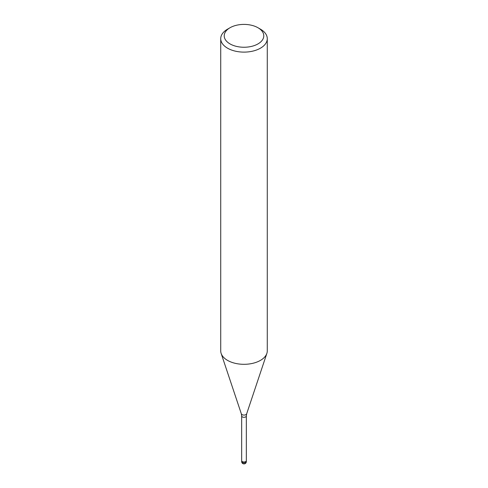 <?xml version="1.0" encoding="UTF-8"?>
<svg xmlns="http://www.w3.org/2000/svg" width="488" height="488" viewBox="0 0 488 488"><rect width="100%" height="100%" fill="white"/><g stroke="black" fill="none" stroke-linecap="round" stroke-linejoin="round"><path stroke-width="0.73" d="M246.33 460.605A2.33 1.342 180 0 1 246.33 460.635A2.33 1.342 180 0 1 245.647 461.581A2.33 1.342 180 0 1 243.109 461.874A2.33 1.342 180 0 1 241.67 460.635A2.33 1.342 180 0 1 241.67 460.605M257.993 27.749L260.458 29.17A23.278 13.438 180 0 1 267.278 38.674A23.278 13.438 180 0 1 260.458 48.178A23.278 13.438 180 0 1 235.094 51.094A23.278 13.438 180 0 1 220.722 38.674A23.278 13.438 180 0 1 227.542 29.17L230.007 27.749A19.788 11.425 180 0 1 257.993 27.749A19.788 11.425 180 0 1 257.993 43.902A19.788 11.425 180 0 1 230.007 43.902A19.788 11.425 180 0 1 230.007 27.749L227.542 29.17M267.278 38.674L267.278 350.872A23.278 13.438 180 0 1 260.458 360.376A23.278 13.438 180 0 1 235.094 363.292A23.278 13.438 180 0 1 220.722 350.872L220.722 38.674M266.857 353.422A23.278 13.438 180 0 1 260.458 360.376M246.33 461.587A2.33 1.342 180 0 1 245.647 462.532A2.33 1.342 180 0 1 244.604 462.88A2.33 1.342 180 0 1 241.67 461.587A2.33 2.33 0 0 0 245.165 463.6A2.33 2.33 0 0 0 246.33 461.587L246.33 460.635A2.33 1.342 180 0 1 244.604 461.935A2.33 1.342 180 0 1 241.67 460.635L241.67 415.965L241.328 413.806L221.174 353.513M241.328 413.806A2.727 1.574 180 0 0 243.201 415.014A2.727 1.574 180 0 0 245.928 414.617A2.727 1.574 180 0 0 246.672 413.806L246.33 415.965A2.33 1.342 180 0 1 245.647 416.917A2.33 1.342 180 0 1 243.109 417.209A2.33 1.342 180 0 1 241.67 415.965M246.672 413.806L266.826 353.513M246.33 460.635L246.33 415.965M241.67 461.587L241.67 460.635"/></g></svg>
